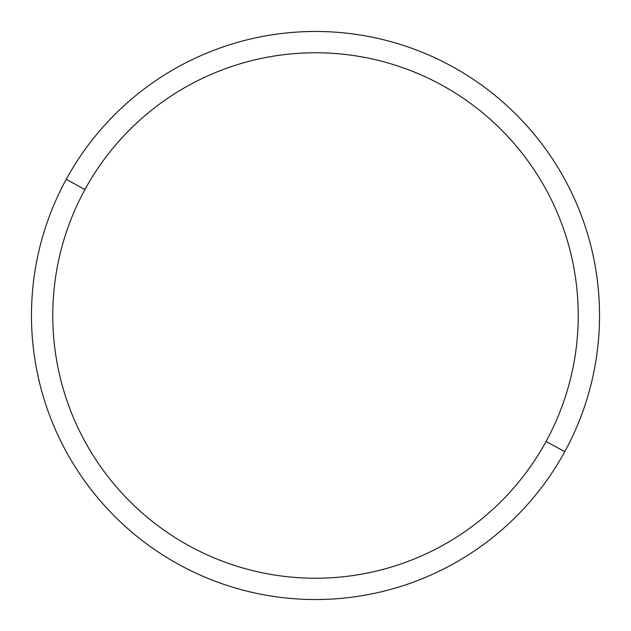 <?xml version="1.0" encoding="UTF-8"?>
<svg xmlns="http://www.w3.org/2000/svg" width="631" height="631" viewBox="0 0 631 631"><rect width="100%" height="100%" fill="white"/><g stroke="black" fill="none" stroke-linecap="round" stroke-linejoin="round"><path stroke-width="0.95" d="M564.761 451.67L546.067 441.455A262.725 262.725 0 0 0 441.455 84.933A262.725 262.725 0 0 0 84.933 189.545L66.239 179.33A284.029 284.029 0 0 1 451.67 66.239A284.029 284.029 0 0 1 564.761 451.67A284.029 284.029 0 0 1 179.33 564.761A284.029 284.029 0 0 1 66.239 179.33L84.933 189.545A262.725 262.725 0 0 0 189.545 546.067A262.725 262.725 0 0 0 546.067 441.455L564.761 451.67A284.029 284.029 0 0 0 451.67 66.239A284.029 284.029 0 0 0 66.239 179.33A284.029 284.029 0 0 0 179.33 564.761A284.029 284.029 0 0 0 564.761 451.67M546.067 441.455A262.725 262.725 0 0 1 189.545 546.067A262.725 262.725 0 0 1 84.933 189.545A262.725 262.725 0 0 1 441.455 84.933A262.725 262.725 0 0 1 546.067 441.455"/></g></svg>
